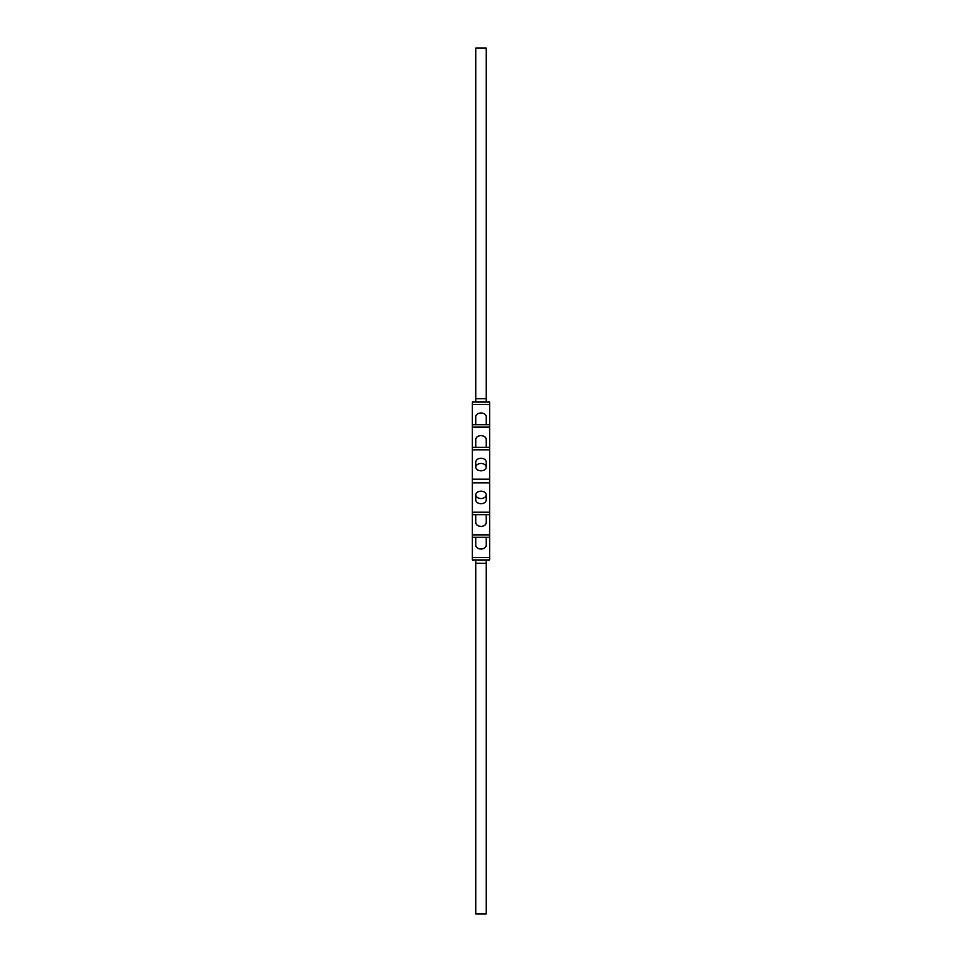 <?xml version="1.0" encoding="UTF-8"?>
<svg xmlns="http://www.w3.org/2000/svg" width="962" height="962" viewBox="0 0 962 962"><rect width="100%" height="100%" fill="white"/><g stroke="black" fill="none" stroke-linecap="round" stroke-linejoin="round"><path stroke-width="1.44" d="M475.805 563.251L486.195 563.251L486.195 913.9L475.805 913.9L475.805 559.968M475.805 537.313L475.805 545.322A5.195 3.668 0 0 0 481 549.001A5.195 3.668 0 0 0 486.195 545.322L486.195 537.313M475.805 514.67L475.805 522.667A5.195 3.668 0 0 0 481 526.346A5.195 3.668 0 0 0 486.195 522.667L486.195 514.67M475.805 494.853L475.805 500.024A5.195 3.668 0 0 0 481 503.691A5.195 3.668 0 0 0 486.195 500.024L486.195 494.853A5.195 3.668 180 0 1 481 498.532A5.195 3.668 180 0 1 475.805 494.853A5.195 3.668 180 0 1 481 491.185A5.195 3.668 180 0 1 486.195 494.853M475.805 467.147L475.805 461.988A5.195 3.668 0 0 1 481 458.309A5.195 3.668 0 0 1 486.195 461.988L486.195 467.147A5.195 3.668 180 0 0 481 463.468A5.195 3.668 180 0 0 475.805 467.147A5.195 3.668 180 0 0 481 470.815A5.195 3.668 180 0 0 486.195 467.147M475.805 398.749L486.195 398.749L486.195 48.1L475.805 48.1L475.805 402.044M475.805 424.687L475.805 416.678A5.195 3.668 0 0 1 481 413.011A5.195 3.668 0 0 1 486.195 416.678L486.195 424.687M475.805 447.342L475.805 439.333A5.195 3.668 0 0 1 481 435.666A5.195 3.668 0 0 1 486.195 439.333L486.195 447.342M489.658 427.14L472.342 427.14L472.342 447.342L489.658 447.342L489.658 402.044L472.342 402.044L472.342 404.485L489.658 404.485M472.342 557.527L472.342 559.968L489.658 559.968L489.658 537.313L472.342 537.313L472.342 557.527L489.658 557.527M472.342 534.872L489.658 534.872L489.658 514.67L472.342 514.67L472.342 537.313M489.658 449.795L472.342 449.795L472.342 512.217L489.658 512.217L489.658 447.342M472.342 404.485L472.342 424.687L489.658 424.687M489.658 534.872L489.658 537.313M472.342 427.14L472.342 424.687M489.658 512.217L489.658 514.67M472.342 512.217L472.342 514.67M472.342 449.795L472.342 447.342M472.342 482.84L489.658 482.84M472.342 479.172L489.658 479.172M486.195 563.251L486.195 559.968M486.195 398.749L486.195 402.044"/></g></svg>
